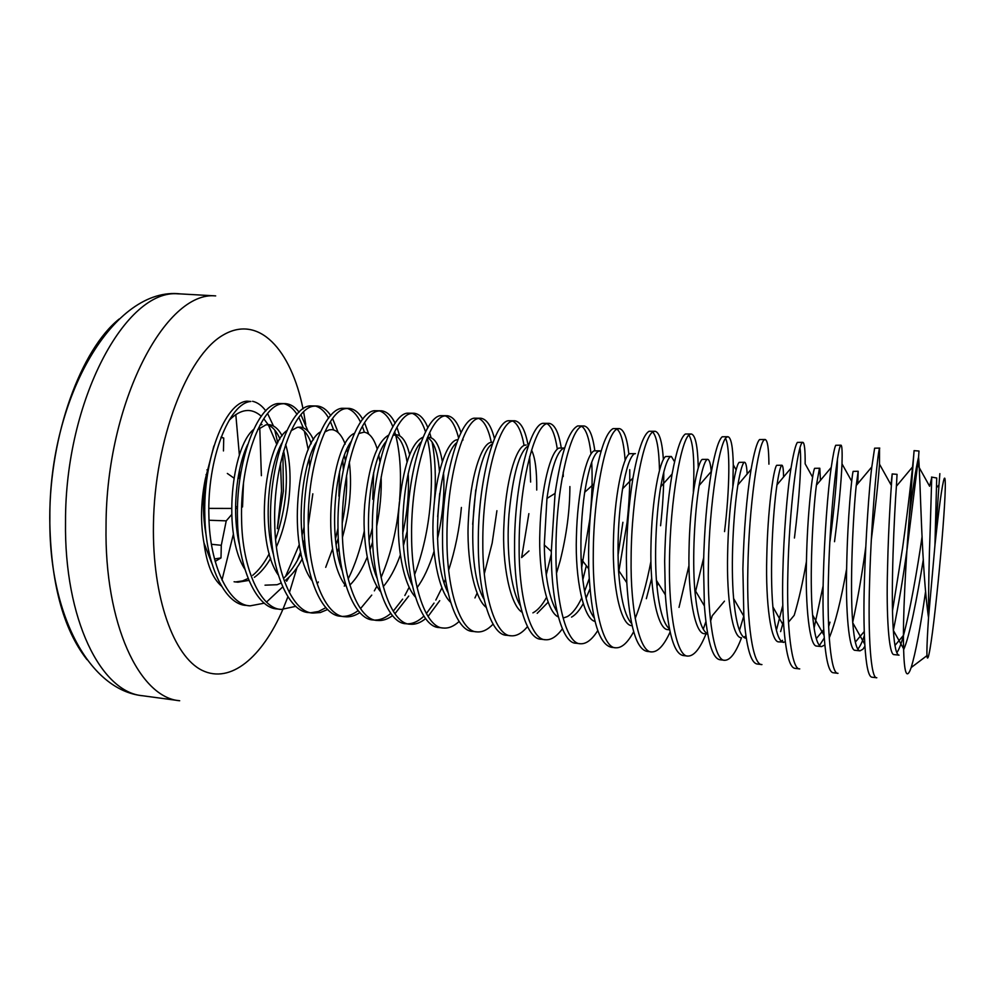 <?xml version="1.0" encoding="UTF-8"?>
<svg xmlns="http://www.w3.org/2000/svg" width="995" height="995" viewBox="0 0 995 995"><rect width="100%" height="100%" fill="white"/><g stroke="black" fill="none" stroke-linecap="round" stroke-linejoin="round"><path stroke-width="1.49" d="M220.977 437.427L223.738 438.061L221.126 437.041M86.963 659.623C62.872 628.84 50.471 581.652 49.75 518.059C49.725 434.616 81.055 349.394 119.238 318.96M235.803 414.529L239.372 455.038M239.496 469.914L239.31 478.371M233.427 533.992L221.984 580.023M931.507 477.065L936.718 477.998L934.927 545.422C939.081 506.579 942.178 484.304 944.205 478.595C944.815 477.326 945.163 478.632 945.25 482.5C946.133 506.045 934.28 631.153 928.994 654.113L928.447 656.401C926.37 662.931 926.395 650.033 928.534 617.696C928.459 589.326 929.019 559.501 930.238 528.196L931.73 477.6L929.629 486.269L917.614 464.727L907.179 548.369C903.199 577.461 898.584 604.823 893.348 630.457M936.892 487.314L938.994 484.814L934.927 545.422L928.534 617.696C921.457 568.431 920.611 481.518 918.584 457.066C915.922 467.849 912.751 488.595 909.082 519.303C905.699 563.879 902.652 619.151 903.597 648.715C904.169 671.376 906.296 678.702 909.977 670.667L911.184 667.545C915.537 653.242 920.3 628.156 925.474 592.286M938.994 484.814L939.852 473.645M257.717 429.641L265.901 424.853L269.011 424.641C274.185 425.275 278.563 429.007 282.132 435.822M285.627 444.392C293.637 470.909 290.876 514.216 276.399 546.964M270.652 558.282C265.914 566.578 260.491 572.921 254.384 577.324M248.899 580.408L237.929 582.187L234.074 581.764M267.058 424.666C272.269 426.258 276.573 431.034 279.981 438.994M283.625 450.76C289.072 478.234 286.398 507.786 275.59 539.439M272.344 547.3L271.884 548.32M269.259 553.655C264.421 562.996 258.899 570.222 252.705 575.334M248.103 578.493L242.531 580.918L236.014 581.876M923.348 559.401C917.141 597.721 909.442 636.974 903.622 649.785M922.104 536.417C917.452 569.339 909.529 613.243 903.522 635.27C901.246 643.777 899.02 649.611 896.818 652.77M892.167 473.956L892.167 474.466C891.868 478.707 888.485 521.007 887.528 569.177C886.197 615.246 888.809 655.606 894.119 654.611L899.032 655.158C896.358 654.797 894.468 646.551 893.348 630.395C890.475 591.49 894.455 512.263 896.395 486.256L897.055 474.341L892.167 473.956L891.035 484.876L879.493 464.155C878.212 482.351 875.525 507.338 871.396 539.116M864.941 646.215L862.951 649.188L860.003 650.842C856.658 650.407 854.232 641.054 852.752 622.808C849.556 584.475 853.3 512.549 856.235 485.523L858.175 471.269L857.789 483.682M864.381 635.531C862.279 641.862 860.215 646.24 858.163 648.665L857.765 649.088M846.621 568.854C841.011 600.507 835.215 623.517 829.245 637.87M860.003 650.842L855.165 650.32C848.946 651.19 845.414 611.017 846.708 565.272C847.616 517.437 851.819 475.51 853.138 471.381L858.175 471.269M828.499 623.952L830.004 622.149L828.611 626.701M824.27 637.994L820.104 644.474M824.83 644.996L821.509 646.601L816.733 646.066C809.631 646.837 805.191 606.838 806.447 561.416C807.331 513.93 812.33 472.351 814.631 468.322L819.805 468.235L820.452 480.374M806.46 561.354C802.828 582.199 798.749 600.172 794.221 615.296L788.45 622.211M785.354 642.098L778.811 641.887C770.839 642.546 765.541 602.734 766.759 557.623C767.605 510.46 773.376 469.242 776.635 465.312L781.958 465.237C782.928 465.585 783.463 469.503 783.575 477.003M745.939 635.892L743.8 637.322M741.387 637.758C732.581 638.305 726.437 598.667 727.631 553.879C728.427 507.04 734.944 466.17 739.148 462.352L744.608 462.277C745.914 462.65 746.772 466.568 747.158 474.018M707.719 634.039L704.46 633.678C694.846 634.126 687.868 594.662 689.025 550.185C689.784 503.669 697.047 463.148 702.147 459.416L707.743 459.367C709.485 459.789 710.666 464.105 711.288 472.302M703.664 557.809L695.119 593.331M669.461 628.877C663.105 623.815 658.752 607.634 656.414 580.371C654.312 551.081 656.439 512.512 660.717 486.704C663.827 469.503 666.973 459.566 670.17 456.879L671.364 456.481L674.535 461.717M669.66 629.835L668.018 629.661C657.596 630.009 649.822 590.719 650.954 546.541C651.675 500.336 659.648 460.15 665.63 456.518L671.364 456.481M658.006 582.921L657.048 586.167M632.111 625.693L632.036 625.681C620.855 625.942 612.298 586.826 613.393 542.947C614.089 497.065 622.746 457.202 629.599 453.67L635.444 453.645M594.177 617.883C586.988 608.082 582.635 588.418 581.105 558.904C580.396 536.243 581.59 514.029 584.687 492.264C588.729 468.11 593.318 454.416 598.443 451.195L601.079 451.183M589.886 589.09L586.043 598.182M583.194 603.754C579.513 610.37 575.632 614.823 571.54 617.124M595.035 621.44C583.655 619.201 574.961 579.214 576.404 536.778C577.361 491.953 586.503 454.354 594.027 450.847L599.997 450.834M589.152 578.854L584.562 591.428M581.602 598.144C577.224 607.472 572.423 613.641 567.225 616.651L563.692 617.858M548.096 602.236L537.176 613.343M558.344 616.937C546.815 612.323 538.121 571.715 539.912 530.683C541.18 486.99 550.757 451.531 558.904 448.061L564.638 448.036M569.886 486.555C569.874 510.149 566.615 534.937 560.135 560.906L556.503 573.232M546.454 597.46C542.263 605.184 537.748 610.321 532.91 612.87M522.052 612.223C510.36 605.383 501.791 564.501 503.93 524.763C505.535 482.214 515.522 448.745 524.241 445.325L526.156 444.989M531.554 450.113C535.21 457.538 536.939 470.834 536.728 490.037M486.145 607.323C474.254 598.368 465.996 557.511 468.446 518.98C470.399 477.6 480.759 445.984 490 442.613L492.09 442.29M475.747 489.863L472.675 524.353M450.598 602.261C438.509 591.254 430.711 550.695 433.447 513.308C435.773 473.122 446.456 443.248 456.207 439.927L457.924 439.616M447.029 588.095L446.444 588.978M427.477 437.477L429.355 437.327C435.412 438.285 439.728 446.345 442.302 461.506M443.509 472.737C444.815 493.433 442.812 515.472 437.477 538.842M433.969 551.628C429.081 567.1 423.447 579.102 417.067 587.659M427.427 437.601C433.733 440.909 437.75 452.128 439.454 471.269M439.74 493.284L437.651 516.753M392.95 435.362L396.495 434.728C402.278 435.586 406.656 442.228 409.617 454.665M407.229 531.069L403.423 545.733M400.264 555.247C395.289 568.866 389.605 579.314 383.237 586.59M394.43 434.877C400.4 437.477 404.592 446.419 407.017 461.73M408.174 473.446C409.231 492.45 407.415 512.437 402.714 533.407M358.71 433.546L364.033 432.166C369.63 432.937 374.021 438.559 377.229 449.019M378.809 455.337L379.903 461.692M381.147 476.966C381.645 492.699 380.177 509.005 376.732 525.895M372.627 541.927L370.065 549.713M367.13 557.324C362.08 569.488 356.322 578.754 349.842 585.085M372.379 527.86L369.07 540.571M324.756 432.004L329.146 429.865L331.969 429.629C337.404 430.35 341.807 435.188 345.19 444.131M346.845 449.292L347.553 452.116M349.307 461.941C352.18 485.46 349.904 510.559 342.467 537.25M338.909 547.872L337.28 552.014M344.407 455.125L345.315 460.511M346.558 475.324C347.093 490.622 345.675 506.455 342.268 522.81M338.263 538.196L336.123 544.651M291.1 430.698L297.331 427.34L300.303 427.116C305.602 427.8 309.992 432.017 313.487 439.778M305.813 551.441L305.005 553.22M302.356 558.593C297.493 567.996 291.933 575.172 285.664 580.122M281.087 583.058L277.12 584.724L265.031 585.172M298.326 427.166C303.662 428.92 307.977 434.367 311.248 443.509M312.865 448.832L313.4 450.971M304.992 543.879L303.749 547.039M301 553.307C296.025 563.991 290.353 572.2 283.973 577.933M821.509 646.601C817.405 646.041 814.432 635.506 812.592 614.997C809.271 577.635 812.753 512.985 816.41 485.174L819.407 468.707M783.525 642.409C778.6 641.7 775.043 629.872 772.891 606.913C769.62 570.831 772.804 512.972 776.971 484.876C778.65 474.155 780.117 467.762 781.361 465.685M782.555 640.345L781.274 641.278M746.3 638.293L746.039 638.268C740.193 637.372 736.051 624.126 733.613 598.517C730.579 564.153 733.452 512.835 737.892 484.938C740.031 472.401 741.996 464.988 743.8 462.712M707.681 633.827C701.55 630.942 697.259 616.241 694.796 589.712C692.147 557.586 694.672 512.661 699.137 485.498C701.761 470.834 704.298 462.252 706.748 459.777M707.544 633.069L706.823 633.38M631.626 623.554C624.935 616.253 620.569 598.492 618.517 570.247C617.223 542.051 618.579 514.9 622.584 488.794C626.178 468.533 630.009 456.941 634.076 454.019M557.076 611.9C549.14 598.816 544.874 576.503 544.29 544.974L546.951 498.445C551.292 468.819 556.74 452.14 563.269 448.409M520.348 605.669C510.572 589.413 506.119 549.899 509.017 514.228C512.947 474.267 519.415 451.431 528.42 445.723M483.98 599.189C463.036 563.929 474.603 452.451 492.425 443.981M447.974 592.46C428.534 555.757 439.006 455.971 456.693 442.75M412.328 585.47C394.517 548.046 403.945 458.906 421.208 441.979M415.412 597.05C403.124 584.04 395.923 544.029 398.933 507.724C403.162 466.394 411.122 442.912 422.825 437.29M377.043 578.207C361.011 540.72 369.406 461.431 385.96 441.631M380.587 591.702C368.448 577.187 361.807 538.979 364.742 504.365C368.846 465.088 376.819 442.016 388.647 435.113M342.131 570.645C327.989 533.73 335.352 463.633 350.986 441.705M346.123 586.242C319.333 554.613 330.937 442.601 354.444 433.335M307.567 562.71C295.453 526.977 301.783 465.623 316.261 442.203M312.007 580.645C286.498 547.474 297.343 444.504 320.539 431.83M273.389 554.339C263.389 520.397 268.65 467.476 281.809 443.136M278.239 574.948C254.111 540.671 264.235 446.096 286.908 430.561M239.596 545.409C231.773 513.955 236.026 469.13 247.581 444.703M244.807 569.115C222.183 534.141 231.574 447.439 253.563 429.517M259.993 425.151L262.008 424.542M918.584 457.066L918.982 451.021L914.057 450.648C914.417 449.591 909.915 495.958 902.589 547.947L892.465 610.992M909.082 519.303L914.057 450.648M879.754 448.086L874.617 448.185L871.819 466.916C869.021 488.495 865.712 538.606 864.431 580.794C863.672 604.923 863.797 626.104 864.817 644.35C866.123 665.842 868.498 676.787 871.943 677.197L876.819 677.757C870.861 679.299 867.839 635.979 869.618 581.304C871.384 516.592 877.777 451.506 879.505 448.546L879.493 464.155M841.061 445.188L835.75 445.275C834.581 447.476 833.076 454.852 831.248 467.414C827.84 489.963 824.382 537.176 823.338 576.764C822.716 598.492 822.964 618.032 824.084 635.407C825.825 659.784 828.86 672.234 833.201 672.744L838.014 673.304C830.999 674.709 826.845 631.564 828.449 577.274C829.954 512.997 837.467 448.484 840.576 445.636L841.061 445.188C842.044 445.723 842.355 451.941 842.006 463.857C841.123 483.744 838.623 509.689 834.519 541.69M802.878 442.327L797.405 442.402C795.577 444.84 793.45 453.409 791.013 468.123C787.144 491.393 783.674 535.658 782.829 572.797C782.331 592.087 782.642 609.848 783.761 626.079C785.901 653.591 789.644 667.682 794.98 668.366L799.731 668.901C791.697 670.182 786.423 627.211 787.853 573.282C789.122 509.452 797.729 445.486 802.169 442.763L802.878 442.327C804.495 442.974 805.266 450.15 805.154 463.844L812.641 477.277M765.192 439.504L759.558 439.566C756.984 442.228 754.16 452.153 751.101 469.366C746.611 497.102 743.874 530.26 742.879 568.879L743.862 616.303C746.362 647.235 750.827 663.155 757.27 664.038L761.946 664.573C752.916 665.717 746.573 622.907 747.842 569.364C748.862 505.97 758.526 442.539 764.26 439.914L765.192 439.504C767.543 440.263 768.787 448.484 768.924 464.167M741.499 637.77C735.865 652.795 730.255 660.307 724.671 660.294C714.671 661.302 707.271 618.679 708.39 565.496C709.186 502.525 719.87 439.628 726.872 437.116L728.017 436.73C731.151 437.613 732.905 446.979 733.278 464.839L732.817 486.232M724.671 660.294L720.044 659.76C712.37 658.59 707.159 640.656 704.398 605.955L703.502 565.011C704.273 529.701 706.923 498.458 711.462 471.269C715.194 451.145 718.776 439.641 722.233 436.768L728.017 436.73M706.027 633.852C700.032 648.74 693.988 656.14 687.881 656.078C676.936 656.961 668.528 614.5 669.486 561.678C670.045 499.129 681.737 436.755 689.958 434.355L691.314 433.982C695.331 435.014 697.632 445.66 698.216 465.934L698.254 467.973M687.881 656.078L683.316 655.556C674.249 653.976 668.254 633.74 665.356 594.861L664.66 561.205C665.232 529.34 667.707 500.286 672.098 474.03C676.5 450.449 680.928 437.116 685.381 434.007L691.314 433.982M670.12 631.987C664.001 645.469 657.819 652.111 651.576 651.912C639.698 652.67 630.308 610.383 631.116 557.909C631.464 495.784 644.113 433.932 653.541 431.631L655.096 431.27C659.411 432.24 662.185 441.656 663.391 459.516M651.576 651.912L647.073 651.389C636.377 649.225 629.624 626.328 626.788 582.709L626.365 557.449C626.75 529.265 628.952 502.786 632.969 477.973C638.044 450.213 643.392 434.653 649.026 431.283L655.096 431.27M633.678 631.701C627.721 642.782 621.738 648.143 615.731 647.795C602.97 648.442 592.61 606.316 593.281 554.203C593.406 492.475 607 431.133 617.584 428.932L619.35 428.596C623.977 429.529 627.149 438.074 628.865 454.23M615.743 647.795L611.291 647.285C598.654 644.213 591.142 618.057 588.729 568.841L588.58 553.742C588.816 529.701 590.632 506.38 594.015 483.794C599.699 450.735 606.067 432.327 613.131 428.596L619.35 428.596M597.784 630.544C591.975 639.773 586.167 644.163 580.359 643.74C566.715 644.262 555.434 602.311 555.956 550.533C555.869 489.217 570.384 428.372 582.1 426.27L584.053 425.959C589.09 426.892 592.659 435.089 594.799 450.548M580.359 643.74L575.968 643.23C562.349 643.665 551.019 602.721 551.317 551.441L555.086 493.371C561.192 452.812 568.73 430.337 577.697 425.947L584.053 425.959M562.411 628.778C556.727 636.564 551.068 640.208 545.434 639.735C530.944 640.146 518.743 598.356 519.141 546.927C518.843 486.008 534.24 425.661 547.076 423.646L549.215 423.348C554.725 424.318 558.73 432.452 561.23 447.762M545.434 639.735L541.106 639.238C526.504 639.636 514.191 597.871 514.564 546.479C514.253 485.61 529.763 425.325 542.723 423.323L549.215 423.348M527.524 626.601C521.977 633.23 516.455 636.29 510.957 635.78C495.634 636.079 482.55 594.463 482.811 543.357C482.326 482.836 498.582 422.974 512.487 421.059L514.813 420.773C520.795 421.78 525.223 429.902 528.084 445.138M506.666 635.283C491.244 635.569 478.06 593.978 478.309 542.922C477.787 482.451 494.154 422.639 508.196 420.736L514.813 420.773M493.122 624.114C487.674 629.81 482.276 632.397 476.903 631.875C460.772 632.061 446.842 590.607 446.966 539.85C446.295 479.714 463.384 420.325 478.334 418.497L480.846 418.236C486.729 419.144 491.269 425.997 494.503 438.783M476.903 631.875L472.675 631.39C456.456 631.564 442.414 590.135 442.526 539.402C441.817 479.329 459.018 419.989 474.105 418.186L480.846 418.236M459.168 621.427C453.832 626.352 448.546 628.541 443.285 628.019C426.37 628.094 411.607 586.814 411.607 536.38C410.736 476.63 428.646 417.713 444.616 415.972L447.302 415.723C452.999 416.544 457.576 422.253 461.033 432.825M443.285 628.019L439.118 627.534C422.104 627.609 407.241 586.341 407.216 535.944C406.321 476.244 424.33 417.378 440.437 415.661L447.302 415.723M425.661 618.567C420.425 622.858 415.238 624.736 410.089 624.201C392.416 624.188 376.831 583.07 376.707 532.947C375.662 473.583 394.356 415.126 411.321 413.485L414.169 413.248C419.716 413.995 424.293 418.833 427.925 427.763M410.089 624.201L405.96 623.728C388.199 623.703 372.516 582.61 372.379 532.524C371.309 473.21 390.102 414.803 407.191 413.174L414.169 413.248M392.59 615.606C387.453 619.363 382.354 620.979 377.292 620.445C358.884 620.32 342.516 579.376 342.268 529.576C341.036 470.585 360.501 412.577 378.436 411.022L381.458 410.798C386.856 411.47 391.433 415.649 395.164 423.31M377.292 620.445L373.224 619.972C354.717 619.848 338.263 578.916 338.001 529.153C336.745 470.212 356.297 412.266 374.356 410.711L381.458 410.798M359.941 612.559C354.892 615.88 349.879 617.261 344.904 616.726C325.763 616.514 308.637 575.719 308.276 526.243C306.87 467.613 327.081 410.064 345.962 408.584L349.146 408.385C354.419 408.995 358.959 412.639 362.777 419.305M344.904 616.726L340.887 616.266C321.659 616.042 304.433 575.272 304.06 525.82C302.629 467.252 322.94 409.753 341.932 408.286L349.146 408.385M327.703 609.462L320.278 612.559L312.915 613.057C293.077 612.746 275.205 572.113 274.719 522.947C273.152 464.69 294.085 407.577 313.885 406.184L317.218 405.997C322.368 406.545 326.882 409.766 330.763 415.624M312.915 613.057L308.947 612.597C289.023 612.273 271.05 571.677 270.565 522.537C268.961 464.329 289.993 407.266 309.905 405.885L317.218 405.997M295.863 606.316L281.324 609.438C260.789 609.027 242.183 568.568 241.598 519.701C239.857 461.804 261.498 405.127 282.194 403.808L285.677 403.634C290.727 404.144 295.204 407.005 299.122 412.216M281.324 609.438L277.394 608.977C256.785 608.567 238.091 568.12 237.494 519.29C235.728 461.444 257.456 404.816 278.264 403.51L285.677 403.634M208.9 516.492C206.997 458.956 229.323 402.701 250.889 401.47L247.009 401.172C225.33 402.403 202.93 458.596 204.846 516.094C205.555 564.613 224.945 604.898 246.225 605.408L250.106 605.856C228.9 605.358 209.597 565.048 208.9 516.492M312.828 493.818L308.263 525.149M304.644 539.551L303.264 544.153M300.677 551.852L297.306 560.521M289.135 577.125L286.635 581.242M282.717 586.913L266.585 602.012M264.409 603.157L250.106 605.856M304.084 526.989L302.082 535.086M299.284 544.651L285.503 576.528M337.989 528.27L335.452 538.88M332.604 548.73L325.701 567.337M318.35 581.963L317.604 583.219M364.269 531.106C360.327 549.29 354.954 565.235 348.151 578.953M345.066 584.749L344.282 586.13M325.95 607.634L318.462 611.49L310.95 612.733M399.443 501.766C397.042 529.116 390.923 554.339 381.085 577.473M376.881 586.229L374.331 590.843M371.744 595.11L360.526 608.604M358.188 610.544C353.113 614.425 348.026 616.378 342.914 616.39M408.696 596.067L394.953 613.716M427.278 437.949C431.507 456.605 432.489 478.819 430.238 504.589C428.049 529.265 422.813 552.66 414.554 574.762M411.594 581.988L411.233 582.796M409.144 587.311L404.853 595.495M402.664 599.127L393.236 611.166M390.836 613.368C385.687 617.771 380.5 620.009 375.277 620.084M439.728 600.657L428.086 616.403M461.406 507.45C459.454 528.954 455.2 549.899 448.633 570.297M445.449 579.227L444.143 582.585M441.892 587.908L435.822 600.084M434.044 603.107L426.37 613.542M423.92 616.079C418.671 621.091 413.373 623.678 408.049 623.828M496.915 510.709L492.164 543.083L484.279 573.879M477.09 593.194L474.951 597.933M528.867 513.644L521.641 557.573L528.979 550.944M551.317 553.979L546.218 574.973M586.329 565.707L582.784 579.911M591.714 462.339C592.622 479.59 591.988 498.557 589.824 519.241L581.602 567.946M629.736 469.665C630.009 486.07 629.114 503.731 627.049 522.649L618.654 572.56M622.895 522.275L618.007 555.409M651.613 578.543L646.34 598.692M650.904 561.541C646.501 584.127 641.265 603.107 635.208 618.467M688.938 565.707L679.013 607.373M724.472 601.142L712.271 615.706L710.567 621.178M705.865 621.713L703.254 629.188M743.837 615.917L739.484 630.357M783.451 621.365L780.627 631.614M782.791 605.333L776.411 630.196M823.126 585.868L814.109 627.969M865.824 546.566C862.23 573.182 857.864 598.443 852.715 622.348M280.503 463.011L281.535 490.945L277.319 528.693L283.364 491.107L282.916 453.285M252.593 401.283C257.581 402.44 261.983 405.649 265.827 410.935M267.667 413.646L273.438 425.984M274.782 430.114L277.767 442.837M300.987 414.878L308.114 431.345M310.639 441.855L311.025 443.932M283.724 403.622C288.811 404.903 293.251 408.51 297.057 414.43M298.886 417.502L303.326 427.862M304.383 431.196L308.226 449.74M309.171 458.533L309.632 465.958M332.628 418.671L338.2 432.614M342.802 459.702L343.337 469.441M315.228 405.997C320.427 407.428 324.905 411.482 328.649 418.186M330.464 421.718L333.648 429.927M339.631 471.244L338.885 496.206M364.618 422.825L368.722 434.094M373.647 472.525L372.777 499.316M347.131 408.41C352.441 409.99 356.931 414.616 360.6 422.278M362.391 426.407L364.381 432.191M396.98 427.44L399.691 435.785M379.418 410.848C384.841 412.626 389.344 417.962 392.925 426.83M394.667 431.73L395.537 434.653M395.786 435.561C400.251 453.533 401.52 474.951 399.604 499.801M429.691 432.701L431.109 437.738M432.116 442.153C435.325 458.919 436.121 478.309 434.492 500.323M412.104 413.335C417.676 415.338 422.166 421.569 425.586 432.004M462.737 438.882L463.011 440.001M445.2 415.848C450.934 418.149 455.399 425.549 458.596 438.036M478.719 418.41C484.229 420.897 488.433 428.857 491.294 442.302M529.651 456.605L530.633 482.053M512.661 421.009C517.748 423.634 521.554 431.755 524.079 445.387M563.182 472.09L563.257 476.518M547.026 423.671C551.74 426.482 555.173 434.977 557.324 449.155M581.826 426.395C586.229 429.504 589.289 438.695 591.03 453.956M617.087 429.193C621.228 432.788 623.915 443.223 625.134 460.474M663.777 472.053C663.802 488.632 662.732 506.517 660.58 525.733M652.782 432.116C656.812 436.569 659.038 449.33 659.486 470.386M688.95 435.201C693.241 441.904 694.721 460.747 693.366 491.704M725.566 438.584C730.231 446.544 729.882 488.222 724.547 531.604M800.042 448.086C801.833 460.299 799.383 499.328 794.433 538.021M837.479 459.528C836.969 479.08 834.494 506.331 830.029 541.28M221.487 586.092C212.582 578.456 206.724 564.016 203.938 542.785C200.368 522.748 200.816 501.53 205.293 479.142L213.9 445.947M229.236 420.213C240.678 408.734 251.374 407.428 261.337 416.283M263.812 418.808L268.115 424.566M268.476 425.151L276.859 444.591M206.214 535.708C202.868 517.599 202.557 498.744 205.293 479.142M211.724 563.145L203.938 542.785M918.186 458.707L917.614 464.727M239.932 478.533L237.992 478.048M243.464 483.234L242.531 506.952M237.556 506.766L235.616 506.691M204.833 505.51L203.465 505.46M207.408 474.901L206.027 474.64M227.333 473.446L233.9 478.048M208.191 470.075L206.935 469.851M223.738 438.061L223.452 450.934M231.661 514.564L226.238 520.858L221.288 545.297L221.002 557.909L215.131 561.429M221.002 557.909L214.472 558.979M221.288 545.297L211.4 544.277M226.238 520.858L209.012 520.236M204.97 520.087L204.05 520.062M236.922 508.457L235.604 508.457M231.561 508.445L208.863 508.383M204.796 508.37L203.477 508.358M178.279 293.861L180.717 293.923C114.636 285.851 48.942 396.147 49.862 518.146C48.618 614.985 89.836 690.468 142.646 695.754C101.08 692.458 64.09 619.325 65.521 521.654C65.11 399.517 126.328 288.463 178.279 293.861M259.77 427.875L261.386 475.672M142.646 695.754L179.685 700.754C139.648 697.694 104.264 624.238 106.042 525.783C106.154 402.676 165.68 290.577 215.679 295.901L180.717 293.923M282.804 609.549C262.257 657.173 230.579 684.299 202.097 670.344C173.715 656.526 152.223 597.597 153.441 524.44C154.623 439.516 187.085 355.936 222.83 335.228C258.663 313.835 291.05 349.407 303.04 408.92M303.662 412.042L305.726 424.355M300.701 551.964L299.918 555.571M297.02 567.573L289.383 592.684M287.928 596.726L283.09 608.89M926.979 655.63L911.184 667.545M396.495 434.728L393.348 434.479M510.957 635.78L506.679 635.283M555.086 493.371L546.951 498.445M551.317 551.441L544.29 544.974M594.015 483.794L584.687 492.264M588.729 568.841L581.105 558.904M632.969 477.973L622.584 488.794M626.788 582.709L618.517 570.247M672.098 474.03L660.717 486.704M665.356 594.861L656.414 580.371M711.462 471.269L699.137 485.498M704.398 605.955L694.796 589.712M751.101 469.366L737.892 484.938M743.862 616.303L733.613 598.517M791.013 468.123L776.971 484.876M783.761 626.079L772.891 606.913M831.248 467.414L816.41 485.174M824.084 635.407L812.592 614.997M871.819 466.916L856.235 485.523M864.817 644.35L852.752 622.808M912.689 466.767L896.395 486.256M903.584 648.715L893.348 630.395M698.652 466.692L698.216 465.934M736.151 469.951L733.278 464.839M851.72 481.294L842.006 463.857M823.736 629.673L816.298 638.603M864.245 631.489L855.352 642.098M903.522 635.27L894.99 645.432"/></g></svg>

